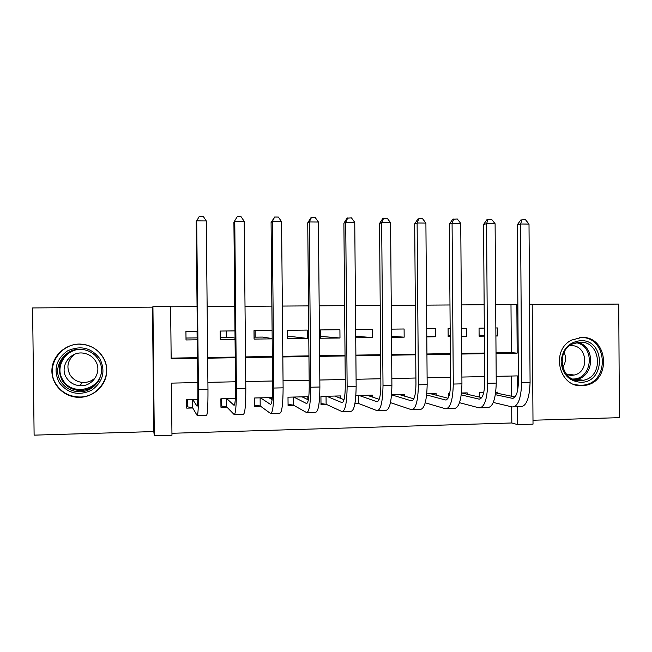 <?xml version="1.0" encoding="UTF-8"?>
<svg xmlns="http://www.w3.org/2000/svg" width="652" height="652" viewBox="0 0 652 652"><rect width="100%" height="100%" fill="white"/><g stroke="black" fill="none" stroke-linecap="round" stroke-linejoin="round"><path stroke-width="0.98" d="M104.369 381.355L103.855 382.056M79.756 397.321C93.391 397.068 105.428 386.106 106.618 372.993C107.939 359.896 98.183 347.141 84.825 344.639L79.145 344.142C64.801 344.223 52.119 356.351 51.891 370.344C51.475 384.33 63.586 396.807 77.914 397.304L79.756 397.321M581.894 385.699L585.276 385.348C611.869 381.656 608.397 335.894 581.592 337.451L571.543 340.108C550.418 350.287 558.927 387.484 581.894 385.699M197.833 382.569L171.419 383.123L171.965 435.226L154.304 435.772L152.927 306.709L170.62 306.595L171.166 358.779L197.589 358.355M153.799 431.567L152.478 307.141L32.6 307.931L34.116 435.145L153.799 431.567L154.304 435.772M532.994 420.238L619.4 417.655L618.74 304.085L532.219 304.647M529.546 304.264L532.211 304.248L533.018 424.15L517.672 424.623L517.549 406.799M171.949 433.278L511.812 422.977L517.672 424.623M197.311 331.306L185.934 331.436L186.024 339.961L197.393 339.814M234.973 330.89L220.189 331.053L220.27 339.521L235.054 339.333M272.104 330.474L253.995 330.67L254.076 339.089L272.186 338.861M307.206 330.075L287.377 330.303L287.459 338.665L307.279 338.412L307.206 330.075M339.912 329.708L320.336 329.928L320.409 338.241L339.985 337.997L339.912 329.708M355.739 337.793L372.276 337.581L372.21 329.35L355.666 329.537M391.51 337.337L404.167 337.174L404.101 328.991L391.445 329.138M426.791 336.88L435.666 336.766L435.601 328.641L426.726 328.738M461.583 336.44L466.775 336.375L466.718 328.29L461.526 328.355M450.149 328.478L448.095 328.502L448.152 336.611L450.214 336.587M390.401 402.912L391.2 402.887M354.884 403.824L359.162 403.71M340.507 398.323L340.491 395.919L320.931 396.392L321.004 404.688L326.725 404.542M307.834 399.635L307.809 396.709L287.997 397.182L288.078 405.536L293.865 405.389M272.332 397.557L254.647 397.981L254.728 406.392L260.596 406.237M235.339 398.445L220.865 398.796L220.947 407.255L226.888 407.109M511.812 422.977L511.698 406.824M511.624 396.245L511.486 376.025M497.908 393.384L497.9 392.137L495.74 392.186M483.76 392.471L479.522 392.577L479.554 397.109M467.199 394.256L467.191 392.871L461.494 393.009M449.717 393.295L448.584 393.319L448.617 397.068M436.115 395.169L436.106 393.621L426.775 393.849M404.647 396.139L404.631 394.378L391.575 394.688M372.773 397.182L372.757 395.145L355.878 395.552M197.825 399.35L186.635 399.619L186.725 408.136L192.747 407.981M496.025 352.854L511.323 352.61L510.989 304.574L495.683 304.671M484.143 304.745L461.347 304.9M449.978 304.973L426.538 305.12M415.332 305.193L391.249 305.356M380.214 305.429L355.462 305.584M344.606 305.658L319.17 305.821M308.494 305.894L282.357 306.065M271.876 306.13L245.013 306.31M234.736 306.375L207.14 306.554M197.059 306.619L170.62 306.79M171.158 358.111L197.58 357.687M207.654 357.524L235.233 357.076M245.511 356.905L272.349 356.473M282.821 356.302L308.942 355.886M319.61 355.707L345.03 355.299M355.886 355.12L380.621 354.721M391.648 354.541L415.723 354.158M426.921 353.979L450.345 353.596M461.714 353.408L484.493 353.042M495.903 336L497.5 335.976L497.443 327.948L495.846 327.964M484.314 328.095L479.049 328.16L479.114 336.212L484.371 336.147M255.168 337.165L255.111 330.662M226.309 337.524L226.244 330.98M197.124 337.891L197.059 331.314M152.478 307.141L152.927 306.709M510.989 304.574L517.859 304.345M517.443 391.257L517.338 375.902L496.188 376.343M484.664 376.579L461.885 377.06M450.524 377.296L427.109 377.785M415.911 378.013L391.844 378.519M380.825 378.747L356.09 379.268M345.242 379.488L319.83 380.018M309.17 380.246L283.049 380.792M272.577 381.004L245.747 381.567M235.47 381.779L207.906 382.357M496.025 353.49L517.183 353.148L516.849 304.345M207.662 358.192L235.233 357.736M245.511 357.573L272.357 357.133M282.829 356.962L308.95 356.538M319.619 356.367L345.038 355.951M355.886 355.772L380.629 355.373M391.656 355.193L415.723 354.794M426.93 354.615L450.345 354.232M461.714 354.044L484.501 353.677M511.323 352.61L517.183 353.148M479.106 335.095L484.363 335.348M495.903 335.902L497.5 335.976M448.144 335.364L450.206 335.478M461.583 336.09L466.775 336.375M426.783 336.228L435.666 336.766M391.502 336.285L404.167 337.174M355.723 336.236L372.276 337.581M320.393 336.359L339.985 337.997M287.442 336.766L292.732 336.701L307.279 338.412M254.06 337.182L262.43 337.076L272.177 338.543M220.254 337.606L231.77 337.459L235.046 338.127M197.377 337.883L186.007 338.029M70.986 345.625L71.769 345.218M495.381 394.688L512.138 398.274C515.96 398.054 518.047 392.626 518.389 381.982L517.305 224.81L520.769 219.985L525.447 219.675L529.008 224.084L520.573 224.003L521.657 382.537C521.119 398.633 517.965 406.767 512.195 406.946L493.279 402.455M495.65 392.911L515.015 396.946M529.008 224.084L530.076 382.349C529.522 398.413 526.303 406.538 520.41 406.718L513.98 406.897M522.081 219.642L520.573 224.003L517.305 224.81M580.557 340.646C605.504 339.325 605.765 382.724 580.818 382.3C569.041 381.241 562.472 374.419 561.127 361.836C562.309 349.203 568.788 342.137 580.557 340.646M580.15 380.67L583.393 380.279C604.241 376.726 600.989 340.882 579.905 342.153L572.391 344.02C555.048 351.713 561.519 382.08 580.15 380.67M564.151 352.349C566.327 357.573 565.854 362.553 562.741 367.272M569.538 345.821L571.128 345.699C587.216 344.704 590.036 371.917 574.192 375.039L571.315 375.422L566.8 374.713M574.722 384.623L580.834 385.389L584.208 385.039C610.557 381.347 607.093 336.016 580.541 337.557L579.163 337.622M581.152 342.976L579.783 342.153M570.182 375.389L570.924 374.615M99.903 358.796C105.828 371.347 103.073 381.819 91.639 390.214C78.639 396.163 67.816 393.588 59.169 382.496C53.154 369.823 55.942 359.293 67.523 350.89C80.612 345.063 91.402 347.695 99.903 358.796M60.823 381.51C64.882 387.671 70.66 391.07 78.175 391.697C95.021 393.303 107.621 373.27 98.468 359.602C95.037 354.223 90.115 350.898 83.7 349.635C66.129 345.715 50.856 366.864 60.823 381.51M95.551 377.484C91.997 381.029 87.678 382.675 82.6 382.439C77.18 381.917 73.016 379.423 70.098 374.965C66.121 366.986 67.629 360.091 74.613 354.297M95.502 360.963C102.608 371.575 92.706 387.101 79.666 385.674C73.969 385.128 69.585 382.512 66.512 377.834C58.908 366.636 70.44 350.434 83.921 353.262C88.949 354.191 92.812 356.758 95.502 360.963M102.894 357.051C98.721 350.491 92.731 346.383 84.923 344.737C63.024 339.496 43.627 365.927 56.129 384.264C61.264 392.039 68.582 396.261 78.077 396.929C98.868 398.6 114.141 373.898 102.894 357.051M72.633 344.989L71.859 345.348M104.247 381.249L104.719 380.556M461.257 394.908L478.992 399.114C482.496 398.902 484.403 393.441 484.705 382.732L483.564 224.492L486.979 219.626L491.592 219.316L495.104 223.75L486.563 223.669L487.704 383.286C487.231 399.497 484.346 407.679 479.057 407.842L459.497 402.7M461.779 393.001L481.755 397.614M495.104 223.75L496.237 383.099C495.74 399.277 492.79 407.451 487.378 407.614L480.687 407.793M488.185 219.284L486.563 223.669L483.564 224.492M426.661 394.973L445.406 399.961C448.584 399.757 450.304 394.264 450.573 383.482L449.367 224.166L452.724 219.268L457.28 218.958L460.744 223.416L452.081 223.334L453.287 384.052C452.871 400.369 450.263 408.6 445.471 408.755L425.234 402.781M430.622 393.751L448.038 398.25M460.744 223.416L461.942 383.857C461.502 400.149 458.829 408.372 453.906 408.519L446.954 408.714M453.816 218.917L452.081 223.334L449.367 224.166M391.567 394.835L411.363 400.825C414.207 400.63 415.74 395.104 415.96 384.248L414.688 223.84L417.997 218.901L422.48 218.591L425.903 223.082L417.117 223L418.397 384.827C418.038 401.257 415.715 409.537 411.428 409.676L390.458 402.643M399.081 394.509L413.849 398.837M425.903 223.082L427.166 384.631C426.791 401.037 424.403 409.301 419.986 409.44L412.757 409.635M418.975 218.55L417.117 223L414.688 223.84M359.097 395.471L376.856 401.697C379.358 401.51 380.695 395.951 380.874 385.022L379.537 223.506L382.789 218.534L387.207 218.216L390.572 222.739L381.664 222.658L383.009 385.617C382.724 402.154 380.695 410.491 376.929 410.605L358.461 403.441L355.022 403.034M367.141 395.275L379.179 399.342M390.572 222.739L391.901 385.413C391.599 401.934 389.497 410.247 385.601 410.377L378.095 410.573M383.653 218.175L381.664 222.658L379.537 223.506M358.396 395.487L358.461 403.441M336.293 396.017L336.293 396.652M326.652 396.253L341.884 402.586C344.02 402.406 345.161 396.815 345.299 385.813L343.889 223.163L347.092 218.159L351.436 217.833L354.753 222.397L345.715 222.308L347.133 386.408C346.913 403.066 345.185 411.453 341.958 411.559L326.122 404.264L320.996 403.621M334.802 396.057L344.012 399.717M354.753 222.397L356.147 386.212C355.91 402.838 354.109 411.208 350.743 411.314L342.96 411.526M347.826 217.801L345.715 222.308L343.889 223.163M326.049 396.269L326.122 404.264M304.003 396.799L304.011 397.793M293.791 397.044L306.424 403.482C308.2 403.319 309.13 397.687 309.227 386.612L307.744 222.821L310.89 217.776L315.16 217.45L318.42 222.039L309.252 221.957L310.743 387.223C310.596 403.995 309.178 412.423 306.505 412.512L293.367 405.104L288.062 404.395M302.047 396.848L308.339 399.88M318.42 222.039L319.887 387.019C319.724 403.759 318.233 412.178 315.413 412.276L307.328 412.496M311.501 217.418L309.252 221.957L307.744 222.821M293.294 397.052L293.367 405.104M254.712 405.071L254.802 397.981M271.305 397.581L271.322 399.146M260.515 397.842L270.474 404.395C271.868 404.232 272.593 398.576 272.642 387.418L271.085 222.471L274.655 217.026L278.363 217.067L281.566 221.688L272.275 221.598L273.84 388.038C273.758 404.933 272.666 413.417 270.556 413.49L260.197 405.952L254.867 405.194M268.868 397.638L272.12 399.635M281.566 221.688L283.115 387.834C283.017 404.696 281.843 413.164 279.594 413.246L271.208 413.474M274.655 217.026L272.275 221.598L271.085 222.471M260.124 397.85L260.197 405.952M220.93 405.365L221.55 406.041L221.476 398.779M226.806 398.657L234.019 405.324C235.03 405.169 235.535 399.472 235.535 388.242L233.905 222.12L237.279 216.635L241.044 216.668L244.19 221.321L234.761 221.232L236.407 388.869C236.399 405.886 235.633 414.419 234.109 414.476L226.603 406.815L221.55 406.041M244.19 221.321L245.812 388.665C245.788 405.642 244.94 414.167 243.269 414.232L234.581 414.46M237.279 216.635L233.905 222.12M226.521 398.657L226.603 406.815M186.692 404.827L187.8 406.897L187.727 399.594M192.658 399.472L197.059 406.253C197.67 406.114 197.947 400.385 197.898 389.073L196.195 221.762L199.365 216.228L203.188 216.268L206.276 220.955L196.708 220.865L198.428 389.717C198.501 406.848 198.069 415.438 197.148 415.479L192.576 407.687L187.8 406.897M206.276 220.955L207.972 389.505C208.029 406.603 207.515 415.177 206.44 415.226L197.434 415.471M199.365 216.228L196.195 221.762M192.487 399.48L192.576 407.687M513.214 398.242L512.138 398.274M530.076 382.349L521.657 382.537M577.631 342.341C595.512 346.09 594.665 376.343 576.596 379.334L574.102 379.684L576.596 379.334L583.393 380.279M572.472 379.008L572.766 379.008C592.676 379.505 595.594 345.666 575.903 342.691M98.281 381.461C93.529 387.655 87.181 390.654 79.226 390.466C71.842 389.847 66.154 386.506 62.168 380.442C56.471 368.315 59.373 358.543 70.881 351.126M82.845 349.496C66.667 347.329 53.92 366.726 62.902 379.986C72.323 397.019 101.704 389.415 101.5 370.214M479.978 399.089L478.992 399.114M496.237 383.099L487.704 383.286M446.294 399.937L445.406 399.961M461.942 383.857L453.287 384.052M412.162 400.809L411.363 400.825M427.166 384.631L418.397 384.827M377.557 401.681L376.856 401.697M391.901 385.413L383.009 385.617M342.479 402.569L341.884 402.586M356.147 386.212L347.133 386.408M306.921 403.474L306.424 403.482M319.887 387.019L310.743 387.223M283.115 387.834L273.84 388.038M245.812 388.665L236.407 388.869M207.972 389.505L198.428 389.717M585.276 385.348L583.727 385.12M574.192 375.039L566.205 374.003M79.666 385.674L82.6 382.439M99.039 380.149C94.353 387.166 87.751 390.605 79.226 390.466L78.175 391.697"/></g></svg>
